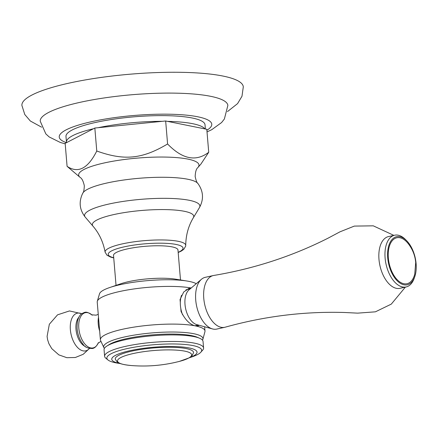 <?xml version="1.0" encoding="UTF-8"?>
<svg xmlns="http://www.w3.org/2000/svg" width="438" height="438" viewBox="0 0 438 438"><rect width="100%" height="100%" fill="white"/><g stroke="black" fill="none" stroke-linecap="round" stroke-linejoin="round"><path stroke-width="0.66" d="M175.32 279.137A34.881 6.931 175.2 0 0 128.416 281.678A34.881 6.931 -4.8 0 0 121.003 283.698L109.735 287.531A49.664 9.866 -4.8 0 1 120.291 284.651A49.664 9.866 175.2 0 1 187.07 281.037L175.32 279.137M104.397 348.385A49.822 9.899 -4.8 0 1 103.883 347.668L100.554 340.435A52.489 10.43 -4.8 0 1 100.39 339.773L97.225 302.072A52.489 10.43 -4.8 0 1 97.291 301.339L99.535 293.728A49.664 9.866 -4.8 0 1 109.735 287.531M196.251 283.709A49.664 9.866 175.2 0 0 187.07 281.037M191.209 288.001A52.489 10.43 175.2 0 0 119.273 291.588A52.489 10.43 -4.8 0 0 97.291 301.339M202.482 340.151A49.822 9.899 175.2 0 0 202.865 339.357L204.94 331.67A52.489 10.43 175.2 0 0 204.995 330.986A52.489 10.43 175.2 0 0 195.364 325.888C189.851 324.58 185.082 319.778 181.058 311.484L180.801 308.429A18.549 10.266 -102.5 0 1 180.412 305.478A18.549 10.266 77.5 0 1 180.308 302.587L180.051 299.532L183.757 291.932L189.43 288.237L191.127 288.067M199.241 325.297L197.812 325.916L195.364 325.888A52.489 10.43 175.2 0 0 122.437 329.283A52.489 10.43 -4.8 0 0 100.39 339.773M103.883 347.668A49.822 9.899 -4.8 0 1 124.595 336.948A49.822 9.899 175.2 0 1 177.472 332.108A49.822 9.899 175.2 0 1 202.865 339.357M189.961 288.888A19.299 10.682 77.5 0 0 188.105 288.653M180.308 302.587A18.549 10.266 -102.5 0 1 181.546 295.283M185.854 289.951A18.549 10.266 -102.5 0 1 187.075 289.529L190.234 288.828M189.019 289.863A18.549 10.266 77.5 0 0 185.006 304.459A18.549 10.266 -102.5 0 0 196.75 324.613L212.512 328.933A26.504 14.668 -102.5 0 1 195.731 300.129A26.504 14.668 77.5 0 1 201.464 279.269L189.019 289.863M198.288 325.034L195.129 325.741A18.549 10.266 -102.5 0 1 194.91 325.784M182.591 314.791A18.549 10.266 -102.5 0 1 180.801 308.429M196.58 326.025A19.299 10.682 77.5 0 0 198.014 325.095M405.374 287.12L391.293 304.12L375.404 311.823L357.682 313.143L344.394 312.486C304.35 311.303 264.629 316.203 225.231 327.181A26.504 14.668 -102.5 0 1 224.798 327.29L216.761 329.075A26.504 14.668 -102.5 0 1 212.512 328.933M393.866 235.381L373.285 225.833L354.32 226.096L339.965 231.833L328.237 238.08C292.37 256.219 254.204 268.68 213.728 275.464A26.504 14.668 77.5 0 0 213.29 275.551L205.252 277.336A26.504 14.668 77.5 0 0 201.464 279.269M213.29 275.551A26.504 14.668 77.5 0 0 203.769 298.344A26.504 14.668 -102.5 0 0 224.798 327.29M414.742 276.739L414.189 278.3A26.504 14.668 -102.5 0 1 406.135 286.956L400.009 288.314A26.504 14.668 -102.5 0 1 378.98 259.367A26.504 14.668 77.5 0 1 388.501 236.575L394.627 235.211A26.504 14.668 -102.5 0 1 405.588 239.635L406.749 240.818A24.621 13.622 77.5 0 0 387.718 257.883A24.621 13.622 77.5 0 0 399.62 282.849A24.621 13.622 77.5 0 0 414.742 276.739A24.621 13.622 77.5 0 0 416.1 263.605A24.621 13.622 77.5 0 0 406.749 240.818M406.135 286.956A26.504 14.668 -102.5 0 1 385.106 258.004A26.504 14.668 -102.5 0 1 394.627 235.211M414.737 274.172A23.537 13.025 -102.5 0 1 400.42 282.335A23.537 13.025 -102.5 0 1 388.342 258.009A23.537 13.025 77.5 0 1 393.811 239.186A23.537 13.025 77.5 0 1 407.838 243.145C412.437 248.833 415.06 255.294 415.711 262.526L414.737 274.172M197.204 337.222A47.216 9.379 175.2 0 0 126.221 338.722A47.216 9.379 -4.8 0 0 109.111 344.618L106.927 346.02A49.664 9.866 -4.8 0 1 124.923 339.817A49.664 9.866 175.2 0 1 199.591 338.24L197.204 337.222M120.455 363.611L117.718 363.168A47.572 9.45 -4.8 0 1 108.011 359.992L105.804 358.202A49.664 9.866 -4.8 0 1 104.611 356.297L104.063 349.743A49.664 9.866 -4.8 0 1 106.927 346.02M189.189 357.841L191.811 356.948A47.572 9.45 175.2 0 0 200.85 352.196L202.728 350.061A49.664 9.866 175.2 0 0 203.588 347.986L203.035 341.432A49.664 9.866 175.2 0 0 199.591 338.24M203.588 347.986A49.664 9.866 175.2 0 0 176.459 341.503A49.664 9.866 175.2 0 0 125.476 346.37A49.664 9.866 -4.8 0 0 104.611 356.297M108.011 359.992A47.572 9.45 -4.8 0 1 126.85 348.659A47.572 9.45 175.2 0 1 179.887 344.137A47.572 9.45 175.2 0 1 200.85 352.196M189.243 357.808A42.793 8.503 175.2 0 0 184.518 347.23A42.793 8.503 175.2 0 0 129.736 350.728A42.793 8.503 -4.8 0 0 120.39 363.589M131.373 365.544A37.203 7.391 -4.8 0 1 133.141 353.565A37.203 7.391 175.2 0 1 183.796 350.964A37.203 7.391 175.2 0 1 178.742 361.564L174.702 362.522C160.423 365.692 145.98 366.699 131.373 365.544C121.403 364.613 118.446 363.047 117.094 361.859L115.32 359.259A39.261 7.802 -4.8 0 1 131.767 351.139A39.261 7.802 -4.8 0 1 172.698 347.307A39.261 7.802 -4.8 0 1 193.525 352.694L192.211 355.552L189.096 357.89L179.328 361.416M180.494 279.975L177.976 250.016A32.341 6.428 175.2 0 0 160.308 245.795A32.341 6.428 175.2 0 0 127.113 248.965A32.341 6.428 -4.8 0 0 113.524 255.425L116.043 285.384M67.085 166.331C78.03 173.722 87.923 168.614 96.771 151.011C124.277 160.883 142.18 159.103 167.59 143.976C182.35 159.24 196.065 162 208.723 152.265L200.872 164.141L197.905 167.502A60.362 11.99 175.2 0 0 171.324 157.269A60.362 11.99 175.2 0 0 104.014 163.002A60.362 11.99 -4.8 0 0 80.116 177.39L67.085 166.331L65.158 143.352L94.838 128.027L96.771 151.011M66.543 142.635A69.762 13.863 -4.8 0 1 66.461 142.153A69.762 13.863 -4.8 0 1 93.453 128.745M66.461 142.153L65.979 136.453A69.762 13.863 -4.8 0 1 95.287 122.514A69.762 13.863 175.2 0 1 166.905 115.676A69.762 13.863 175.2 0 1 205.017 124.781L205.367 128.996M204.874 128.898L167.579 121.381A69.762 13.863 175.2 0 1 204.874 128.898L206.796 129.287L208.723 152.265M167.579 121.381L165.663 120.998L162.356 121.321A69.762 13.863 175.2 0 0 98.145 127.699L94.838 128.027M162.356 121.321L98.145 127.699M165.663 120.998L167.59 143.976M207.015 131.92L211.707 129.714L221.579 122.552L224.376 119.016L227.859 105.432A94.148 18.703 175.2 0 0 176.388 93.168A94.148 18.703 175.2 0 0 79.782 102.393A94.148 18.703 -4.8 0 0 40.23 121.189L45.837 133.902L49.149 136.924L60.345 142.481L65.196 143.834M41.621 127.19L30.353 121.019L24.769 114.499L21.9 105.432A111.093 22.07 -4.8 0 1 68.569 83.236A111.093 22.07 175.2 0 1 182.619 72.347A111.093 22.07 175.2 0 1 243.304 86.839L241.984 96.256L237.571 103.62L227.492 111.581M99.65 330.991A17.712 9.8 -102.5 0 1 98.238 323.961A17.712 9.8 -102.5 0 1 98.501 317.271M91.881 314.873A18.04 9.986 -102.5 0 0 78.813 328.204A18.04 9.986 77.5 0 0 87.085 346.168A18.04 9.986 77.5 0 0 98.172 343.14M78.829 317.282A16.075 8.897 -102.5 0 0 75.993 329.31A16.075 8.897 77.5 0 0 85.328 346.485M89.39 348.495A19.305 10.682 77.5 0 1 77.904 347.843A19.305 10.682 77.5 0 1 70.37 329.776A19.305 10.682 -102.5 0 1 81.66 313.739M178.173 252.321A37.548 7.462 175.2 0 0 170.732 243.676A37.548 7.462 175.2 0 0 123.987 246.89A37.548 7.462 175.2 0 0 113.721 257.736M193.361 217.719L199.443 207.596C203.96 199.235 203.435 191.182 197.856 183.434A58.227 11.569 175.2 0 0 106.905 183.018A58.227 11.569 -4.8 0 0 82.82 193.092C78.616 201.666 79.437 209.692 85.284 217.182L92.971 226.15A50.885 10.112 -4.8 0 1 113.716 214.593A50.885 10.112 175.2 0 1 169.117 209.703A50.885 10.112 175.2 0 1 193.361 217.719C188.411 225.942 185.871 235.168 185.728 245.389A40.46 8.037 175.2 0 0 163.927 239.98A40.46 8.037 175.2 0 0 122.087 243.939A40.46 8.037 175.2 0 0 105.109 252.162L106.987 255.212L110.584 257.079L113.738 257.938M199.443 207.596A57.865 11.498 175.2 0 0 171.871 198.48A57.865 11.498 175.2 0 0 108.876 204.042A57.865 11.498 -4.8 0 0 85.284 217.182M206.878 130.245A76.541 15.21 175.2 0 0 182.104 114.778A76.541 15.21 175.2 0 0 91.378 121.726A76.541 15.21 -4.8 0 0 66.466 142.673M204.995 330.986L204.639 326.775M98.101 343.233L100.943 341.344M91.783 314.818L96.119 315.163L98.254 314.342M98.369 342.675C96.628 346.288 94.619 348.232 92.336 348.506C87.726 348.429 84.676 347.06 83.187 344.41C79.76 340.206 77.729 334.95 77.104 328.642C76.874 320.879 78.49 315.842 81.955 313.526C84.852 312.535 85.651 310.394 92.259 315.212M81.687 313.717L69.478 310.936L57.559 314.823L49.335 324.251L47.09 336.422L47.6 339.696L48.914 343.72L51.755 348.621L58.862 354.884L66.861 357.698L75.352 357.49L83.215 354.287L89.429 348.506M185.728 245.389L185.652 246.2L183.763 249.353L181.233 251.111L178.189 252.523M92.971 226.15C99.223 233.432 103.269 242.105 105.109 252.162M197.905 167.502C196.29 168.778 195.375 171.778 195.162 176.498C196.071 180.659 196.969 182.974 197.856 183.434M82.82 193.092C83.62 192.49 84.118 190.059 84.32 185.8C83.324 181.184 81.922 178.381 80.116 177.39"/></g></svg>
